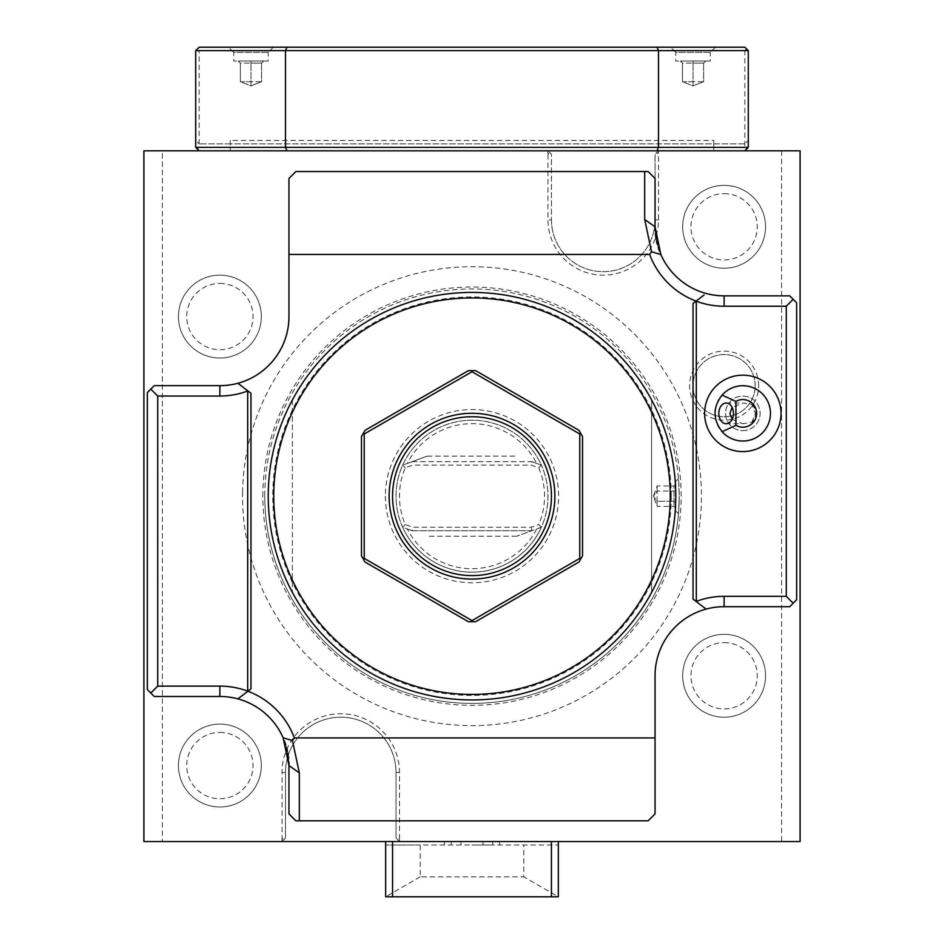 <?xml version="1.0" encoding="UTF-8"?>
<svg xmlns="http://www.w3.org/2000/svg" width="944" height="944" viewBox="0 0 944 944"><rect width="100%" height="100%" fill="white"/><g stroke="black" fill="none" stroke-linecap="round" stroke-linejoin="round"><path stroke-width="0.71" stroke-dasharray="4.72 3.54" d="M781.585 150.804L781.585 841.541L800.099 841.541L800.099 150.804L199.16 150.804L195.703 147.358L195.703 140.444L199.16 143.901L195.703 140.444L195.703 147.358L195.703 50.657L197.438 48.923L199.16 50.657L744.84 50.657L744.84 147.358L713.758 147.358L713.758 140.444L230.242 140.444L230.242 143.901L744.84 143.901L748.297 140.444L744.84 143.901L199.16 143.901L230.242 143.901L230.242 150.804L162.415 150.804L162.415 841.541L143.901 841.541L143.901 150.804L162.415 150.804M197.438 48.923L199.16 47.2L744.84 47.2L748.297 50.657L748.297 147.358L748.297 140.444L748.297 147.358L744.84 150.804L713.758 150.804L713.758 140.444M781.585 841.541L162.415 841.541M282.044 841.541L282.044 838.083L283.778 839.818L282.044 841.541L285.501 838.083L285.501 772.463A55.259 55.259 0 0 1 340.76 717.204A55.259 55.259 0 0 1 396.02 772.463L396.02 838.083L397.743 839.818L399.477 838.083L399.477 772.463A58.717 58.717 0 0 0 340.76 713.758A58.717 58.717 0 0 0 282.044 772.463L282.044 841.541M397.743 839.818L399.477 841.541L399.477 838.083L399.477 841.541L396.02 838.083L396.02 772.463A55.259 55.259 0 0 0 340.76 717.204A55.259 55.259 0 0 0 285.501 772.463L285.501 838.083L283.778 839.818M242.584 492.025A229.463 229.463 0 0 0 467.846 725.594A229.463 229.463 0 0 0 701.416 500.332A229.463 229.463 0 0 0 476.154 266.751A229.463 229.463 0 0 0 242.584 492.025M724.119 634.321A41.442 41.442 0 0 0 682.677 675.762A41.442 41.442 0 0 0 724.119 717.204A41.442 41.442 0 0 0 765.56 675.762A41.442 41.442 0 0 0 724.119 634.321A41.442 41.442 0 0 0 682.677 675.762A41.442 41.442 0 0 0 724.119 717.204A41.442 41.442 0 0 0 765.56 675.762A41.442 41.442 0 0 0 724.119 634.321M724.119 185.343A41.442 41.442 0 0 0 682.677 226.796A41.442 41.442 0 0 0 724.119 268.238A41.442 41.442 0 0 0 765.56 226.796A41.442 41.442 0 0 0 724.119 185.343A41.442 41.442 0 0 0 682.677 226.796A41.442 41.442 0 0 0 724.119 268.238A41.442 41.442 0 0 0 765.56 226.796A41.442 41.442 0 0 0 724.119 185.343M219.881 724.119A41.442 41.442 0 0 0 178.44 765.56A41.442 41.442 0 0 0 219.881 807.002A41.442 41.442 0 0 0 261.323 765.56A41.442 41.442 0 0 0 219.881 724.119A41.442 41.442 0 0 0 178.44 765.56A41.442 41.442 0 0 0 219.881 807.002A41.442 41.442 0 0 0 261.323 765.56A41.442 41.442 0 0 0 219.881 724.119M219.881 275.141A41.442 41.442 0 0 0 178.44 316.582A41.442 41.442 0 0 0 219.881 358.024A41.442 41.442 0 0 0 261.323 316.582A41.442 41.442 0 0 0 219.881 275.141A41.442 41.442 0 0 0 178.44 316.582A41.442 41.442 0 0 0 219.881 358.024A41.442 41.442 0 0 0 261.323 316.582A41.442 41.442 0 0 0 219.881 275.141M758.657 385.659A34.539 34.539 0 0 0 724.119 351.121A34.539 34.539 0 0 0 689.58 385.659A34.539 34.539 0 0 0 724.119 420.198A34.539 34.539 0 0 0 758.657 385.659M549.703 152.539L551.438 154.261L551.438 219.881L551.438 154.261L547.98 150.804L658.499 150.804L547.98 150.804L549.703 152.539L547.98 154.261L547.98 150.804L547.98 219.881A55.259 55.259 0 0 0 603.24 275.141A55.259 55.259 0 0 0 658.499 219.881L658.499 154.261L656.776 152.539L658.499 150.804L658.499 154.261L658.499 150.804L655.042 154.261L656.776 152.539M713.758 147.358L713.758 150.804L744.84 150.804L746.562 149.081L744.84 147.358M230.242 140.444L230.242 147.358L199.16 147.358L199.16 50.657M746.562 149.081L744.84 150.804M273.418 47.2L228.519 47.2L273.418 47.2L268.238 52.38L233.699 52.38L228.519 47.2M715.481 47.2L670.582 47.2L715.481 47.2L710.301 52.38L675.762 52.38L670.582 47.2M195.703 147.358L199.16 150.804L195.703 147.358M199.16 147.358L197.438 149.081M199.16 150.804L230.242 150.804L230.242 147.358M746.562 48.923L744.84 50.657M268.238 52.38L233.699 52.38L233.699 61.018L268.238 61.018L268.238 52.38M268.238 61.018L233.699 61.018M238.242 61.018L263.695 61.018L238.242 61.018L240.366 63.13L250.962 63.13L240.366 63.13L238.242 61.018M250.962 61.018L250.962 63.13L261.571 63.13L250.962 63.13L250.962 61.018M263.695 61.018L261.571 63.13L263.695 61.018M250.962 81.739L240.366 81.739L240.366 63.13L240.366 81.739L250.962 85.88L250.962 63.13L250.962 85.88L240.366 81.739L261.571 81.739L250.962 85.88L261.571 81.739L261.571 63.13L261.571 81.739L250.962 81.739M710.301 52.38L675.762 52.38L675.762 61.018L710.301 61.018L710.301 52.38M710.301 61.018L675.762 61.018M680.305 61.018L705.758 61.018L680.305 61.018L682.429 63.13L693.038 63.13L682.429 63.13L680.305 61.018M693.038 61.018L693.038 63.13L703.634 63.13L693.038 63.13L693.038 61.018M705.758 61.018L703.634 63.13L705.758 61.018M693.038 81.739L682.429 81.739L682.429 63.13L682.429 81.739L693.038 85.88L693.038 63.13L693.038 85.88L682.429 81.739L703.634 81.739L693.038 85.88L703.634 81.739L703.634 63.13L703.634 81.739L693.038 81.739M472 841.541L492.721 841.541L472 841.541M558.341 841.541L385.659 841.541L558.341 841.541L558.341 844.998L420.198 844.998L420.198 876.858L523.802 876.858L523.802 844.998M288.958 765.56L288.958 813.917L295.861 820.82L648.139 820.82L655.042 813.917L655.042 675.762A69.077 69.077 0 0 1 724.119 606.697L789.739 606.697L796.642 599.782L796.642 302.776L789.739 295.861L724.119 295.861A69.077 69.077 0 0 1 659.502 251.198M655.136 230.348A69.077 69.077 0 0 0 655.407 233.876M656.174 239.221A69.077 69.077 0 0 0 656.505 240.897M657.319 244.354A69.077 69.077 0 0 0 658.322 247.8M655.042 226.796L655.042 178.44L648.139 171.537L295.861 171.537L288.958 178.44L288.958 316.582A69.077 69.077 0 0 1 219.881 385.659L154.261 385.659L147.358 392.562L147.358 689.58L154.261 696.483L219.881 696.483A69.077 69.077 0 0 1 284.498 741.146M288.864 762.009A69.077 69.077 0 0 0 288.593 758.469M287.826 753.123A69.077 69.077 0 0 0 287.495 751.459M286.681 747.99A69.077 69.077 0 0 0 285.678 744.556M237.9 383.264L250.962 393.27L250.962 688.872L239.906 697.345M704.094 295L693.038 303.472L693.038 599.086L706.1 609.081M268.238 496.178A203.762 203.762 0 0 0 472 699.941A203.762 203.762 0 0 0 675.762 496.178A203.762 203.762 0 0 0 472 292.404A203.762 203.762 0 0 0 292.404 592.443A203.762 203.762 0 0 1 292.404 399.902A203.762 203.762 0 0 0 268.238 496.178M755.495 306.222L730.16 306.222M718.832 427.077A27.624 27.624 0 0 0 770.457 413.378A27.624 27.624 0 0 0 718.832 399.666M717.877 401.495A27.624 27.624 0 0 0 716.767 404.185M716.756 404.244A27.624 27.624 0 0 0 715.576 408.811M715.505 409.259A27.624 27.624 0 0 0 715.505 417.496M715.576 417.944A27.624 27.624 0 0 0 716.756 422.511M716.767 422.57A27.624 27.624 0 0 0 717.877 425.26M751.825 404.433A10.36 7.328 90 0 1 755.46 413.378L751.825 404.433L742.822 403.017L732.155 407.43M726.148 403.017L742.822 403.017M751.825 422.322L755.46 413.378A10.36 7.328 90 0 1 751.825 422.322L743.081 423.738L726.148 423.738M742.822 430.641A17.263 17.263 0 0 0 760.097 413.378A17.263 17.263 0 0 0 742.822 396.102A17.263 17.263 0 0 0 725.558 413.378A17.263 17.263 0 0 0 742.822 430.641A17.263 17.263 0 0 0 760.097 413.378A17.263 17.263 0 0 0 742.822 396.102A17.263 17.263 0 0 0 725.558 413.378A17.263 17.263 0 0 0 742.822 430.641M732.155 419.313L742.822 423.738M651.596 592.443A203.762 203.762 0 0 0 651.596 399.902L651.596 592.443A203.762 203.762 0 0 0 651.596 399.902L651.596 592.443M365.068 430.299L468.413 370.638L475.587 370.638L578.932 430.299L582.519 436.517L582.519 555.839L578.932 562.058L475.587 621.718L468.413 621.718L365.068 562.058L361.481 555.839L361.481 436.517L365.068 430.299M392.562 496.178A79.438 79.438 0 0 1 472 416.741A79.438 79.438 0 0 1 551.438 496.178A79.438 79.438 0 0 1 472 575.604A79.438 79.438 0 0 1 392.562 496.178M385.388 496.178A86.612 86.612 0 0 0 472 582.79A86.612 86.612 0 0 0 558.612 496.178A86.612 86.612 0 0 0 472 409.566A86.612 86.612 0 0 0 385.388 496.178M292.404 399.902L292.404 592.443L292.404 399.902M472 844.998L492.721 844.998L472 844.998M385.659 841.541L385.659 844.998L558.341 844.998L558.341 896.8L523.802 876.858M420.198 876.858L385.659 896.8L385.659 844.998L420.198 844.998M483.057 844.998L483.057 841.541M499.624 841.541L499.624 844.998L499.624 841.541L444.376 841.541L444.376 844.998L444.376 841.541L499.624 841.541M385.659 896.8L558.341 896.8M460.943 844.998L460.943 841.541M262.88 492.39A209.155 209.155 0 0 0 468.212 705.298A209.155 209.155 0 0 0 681.12 499.966A209.155 209.155 0 0 0 475.788 287.059A209.155 209.155 0 0 0 262.88 492.39M264.78 496.178A207.22 207.22 0 0 0 472 703.398A207.22 207.22 0 0 0 679.22 496.178A207.22 207.22 0 0 0 472 288.958A207.22 207.22 0 0 0 264.78 496.178A207.22 207.22 0 0 0 472 703.398A207.22 207.22 0 0 0 679.22 496.178C678.417 518.669 678.417 518.669 679.22 496.178C678.417 518.669 678.417 518.669 679.22 496.178C678.417 473.676 678.417 473.676 679.22 496.178C678.417 473.676 678.417 473.676 679.22 496.178A207.22 207.22 0 0 0 472 288.958A207.22 207.22 0 0 0 264.78 496.178M671.243 496.178A199.243 199.243 0 0 0 472 296.935A199.243 199.243 0 0 0 272.757 496.178A199.243 199.243 0 0 0 472 695.421A199.243 199.243 0 0 0 671.243 496.178M531.236 527.259L531.838 530.717L516.663 536.239L536.699 528.947A72.523 72.523 0 0 1 407.301 528.947L402.663 527.259A75.98 75.98 0 0 0 541.337 527.259L531.838 530.717L412.162 530.717L402.663 527.259A75.98 75.98 0 0 1 402.663 465.097L412.162 461.64L531.838 461.64L541.337 465.097A75.98 75.98 0 0 0 402.663 465.097L407.301 463.41A72.523 72.523 0 0 1 536.699 463.41L541.337 465.097A75.98 75.98 0 0 1 472 572.158A75.98 75.98 0 0 1 396.02 496.178A75.98 75.98 0 0 1 472 420.198A75.98 75.98 0 0 1 541.337 527.259L538.764 524.522L531.236 527.259L412.764 527.259L405.236 524.522A72.523 72.523 0 0 1 405.236 467.835L412.764 465.097L531.236 465.097L538.764 467.835A72.523 72.523 0 0 1 538.764 524.522M402.663 465.097L405.236 467.835M402.663 527.259L405.236 524.522M531.838 530.717L412.162 530.717L412.764 527.259M407.301 463.41L427.337 456.117L412.162 461.64L412.764 465.097M412.162 461.64L531.838 461.64L531.236 465.097M536.699 463.41L531.838 461.64M541.337 465.097L538.764 467.835M541.337 527.259L536.699 528.947M407.301 528.947L412.162 530.717M675.762 496.178L675.762 481.322L675.762 496.178M675.762 490.054L675.762 508.427L675.762 483.93L675.762 490.054L673.992 491.069L673.992 501.276L673.992 485.971L673.992 491.069L675.762 490.054M675.762 502.302L673.992 501.276L673.992 506.385L673.992 501.276L675.762 502.302M675.762 483.93L673.992 485.971L657.118 485.971L653.39 496.178L657.118 506.385L657.118 501.276L673.992 501.276L657.118 501.276L653.39 496.178L657.118 491.069L673.992 491.069L657.118 491.069L657.118 485.971L657.118 491.069L653.39 496.178L657.118 501.276L657.118 491.069L657.118 506.385L673.992 506.385L675.762 508.427M724.119 642.616A33.158 33.158 0 0 1 757.277 675.762A33.158 33.158 0 0 1 724.119 708.92A33.158 33.158 0 0 1 690.961 675.762A33.158 33.158 0 0 1 724.119 642.616M724.119 193.638A33.158 33.158 0 0 1 757.277 226.796A33.158 33.158 0 0 1 724.119 259.942A33.158 33.158 0 0 1 690.961 226.796A33.158 33.158 0 0 1 724.119 193.638M219.881 732.402A33.158 33.158 0 0 1 253.039 765.56A33.158 33.158 0 0 1 219.881 798.718A33.158 33.158 0 0 1 186.723 765.56A33.158 33.158 0 0 1 219.881 732.402M219.881 283.436A33.158 33.158 0 0 1 253.039 316.582A33.158 33.158 0 0 1 219.881 349.74A33.158 33.158 0 0 1 186.723 316.582A33.158 33.158 0 0 1 219.881 283.436M755.2 385.659A31.081 31.081 0 0 0 724.119 354.578A31.081 31.081 0 0 0 693.038 385.659A31.081 31.081 0 0 0 724.119 416.741A31.081 31.081 0 0 0 755.2 385.659A31.081 31.081 0 0 1 724.119 416.741A31.081 31.081 0 0 1 693.038 385.659A31.081 31.081 0 0 1 724.119 354.578A31.081 31.081 0 0 1 755.2 385.659M551.438 219.881A51.802 51.802 0 0 0 603.24 271.683A51.802 51.802 0 0 0 655.042 219.881L655.042 154.261L655.042 219.881A51.802 51.802 0 0 1 603.24 271.683A51.802 51.802 0 0 1 551.438 219.881L547.98 219.881M399.477 772.463L396.02 772.463M282.044 772.463L285.501 772.463M427.337 456.117L516.663 456.117M516.663 536.239L427.337 536.239M658.499 219.881L655.042 219.881M492.721 841.541L492.721 844.998M451.279 841.541L451.279 844.998M675.762 481.322L678.476 478.62M675.762 511.023L678.476 513.737"/><path stroke-width="1.42" d="M143.901 150.804L800.099 150.804L800.099 841.541L143.901 841.541L143.901 150.804M286.929 150.804L285.501 147.358L748.297 147.358L744.84 150.804M635.548 47.2L612.373 47.2L657.071 47.2L658.499 50.657L658.499 147.358L657.071 150.804M612.373 150.804L635.548 150.804M308.452 150.804L331.627 150.804M748.297 147.358L748.297 50.657L285.501 50.657L285.501 147.358L195.703 147.358L199.16 150.804M195.703 50.657L199.16 47.2L286.929 47.2L285.501 50.657L195.703 50.657L195.703 147.358M612.373 47.2L286.929 47.2M308.452 47.2L331.627 47.2M657.071 47.2L744.84 47.2L748.297 50.657M696.106 301.124A79.438 79.438 0 0 1 649.637 254.42L288.958 254.42L288.958 178.44L295.861 171.537L648.139 171.537L655.042 178.44L655.042 226.796A69.077 69.077 0 0 0 655.136 230.348M655.407 233.876A69.077 69.077 0 0 0 656.174 239.221M656.505 240.897A69.077 69.077 0 0 0 657.319 244.354M658.322 247.8A69.077 69.077 0 0 0 659.502 251.198M644.681 171.537L644.681 219.468L655.042 226.796L660.871 254.55A69.077 69.077 0 0 0 724.119 295.861L789.739 295.861L796.642 302.776L796.642 599.782L789.739 606.697L724.119 606.697A69.077 69.077 0 0 0 655.042 675.762L655.042 813.917L648.139 820.82L295.861 820.82L288.958 813.917L288.958 765.56A69.077 69.077 0 0 0 288.864 762.009M288.593 758.469A69.077 69.077 0 0 0 287.826 753.123M287.495 751.459A69.077 69.077 0 0 0 286.681 747.99M285.678 744.556A69.077 69.077 0 0 0 284.498 741.146M655.042 737.937L294.363 737.937L292.463 740.615L299.319 772.888L299.319 820.82M247.894 691.232A79.438 79.438 0 0 1 294.363 737.937M288.958 254.42L288.958 316.582A69.077 69.077 0 0 1 237.9 383.264L250.962 393.27L250.962 688.872L247.706 691.374L247.706 390.781M299.319 772.888L288.958 765.56L283.129 737.807A69.077 69.077 0 0 0 237.9 698.879L239.906 697.345M237.9 383.264A69.077 69.077 0 0 1 219.881 385.659L154.261 385.659L147.358 392.562L147.358 689.58L154.261 696.483L219.881 696.483A69.077 69.077 0 0 1 237.9 698.879L247.706 691.374M283.129 737.807L292.463 740.615M649.637 254.42L651.537 251.729L644.681 219.468M696.294 601.576L693.038 599.086L693.038 303.472L696.294 300.983L696.294 601.576L706.1 609.081M696.483 301.266A79.438 79.438 0 0 0 724.119 306.222L786.281 306.222L786.281 596.337L724.119 596.337A79.438 79.438 0 0 0 696.483 601.293M742.822 375.169A38.208 38.208 0 0 0 704.613 413.378A38.208 38.208 0 0 0 742.822 451.586A38.208 38.208 0 0 0 781.03 413.378A38.208 38.208 0 0 0 742.822 375.169M793.196 299.319L786.281 306.222M755.495 306.222L730.16 306.222M704.094 295L696.294 300.983M660.871 254.55L651.537 251.729M793.196 603.24L786.281 596.337M735.919 401.412L722.101 395.099A27.624 27.624 0 0 1 770.457 413.378A27.624 27.624 0 0 1 722.101 431.656L735.919 425.343A13.818 13.818 0 0 0 753.406 404.492A13.818 13.818 0 0 0 735.919 401.412L735.919 425.343M718.832 399.666A27.624 27.624 0 0 0 717.877 401.495M717.877 425.26A27.624 27.624 0 0 0 718.832 427.077M722.101 395.099C712.72 407.289 712.72 419.466 722.101 431.656M718.821 413.378A10.36 7.328 90 0 1 726.148 403.017A10.36 7.328 90 0 1 733.476 413.378A10.36 7.328 90 0 1 726.148 423.738A10.36 7.328 90 0 1 718.821 413.378M732.155 407.43L729.913 413.378L732.155 419.313M247.517 691.091A79.438 79.438 0 0 0 219.881 686.123L157.719 686.123L157.719 396.02L219.881 396.02A79.438 79.438 0 0 0 247.517 391.064M150.804 693.038L157.719 686.123M150.804 389.117L157.719 396.02M268.238 496.178A203.762 203.762 0 0 0 472 699.941A203.762 203.762 0 0 0 675.762 496.178A203.762 203.762 0 0 0 472 292.404A203.762 203.762 0 0 0 268.238 496.178M670.24 496.178A198.24 198.24 0 0 0 472 297.938A198.24 198.24 0 0 0 273.76 496.178A198.24 198.24 0 0 0 472 694.418A198.24 198.24 0 0 0 670.24 496.178M468.413 370.638L365.068 430.299L363.275 433.402L361.481 436.517L361.481 555.839L365.068 562.058L468.413 621.718L475.587 621.718L578.932 562.058L582.519 555.839L582.519 436.517L578.932 430.299L475.587 370.638L468.413 370.638M472 370.638L472 371.747L364.242 433.969L364.242 558.388L472 620.597L579.758 558.388L579.758 433.969L472 371.747M363.275 433.402L364.242 433.969M580.725 433.402L579.758 433.969M580.725 558.942L579.758 558.388M472 621.718L472 620.597M363.275 558.942L364.242 558.388M554.883 496.178A82.883 82.883 0 0 1 472 579.061A82.883 82.883 0 0 1 389.117 496.178A82.883 82.883 0 0 1 472 413.283A82.883 82.883 0 0 1 554.883 496.178M551.438 496.178A79.438 79.438 0 0 1 472 575.604A79.438 79.438 0 0 1 392.562 496.178A79.438 79.438 0 0 1 472 416.741A79.438 79.438 0 0 1 551.438 496.178M558.341 841.541L558.341 896.8L392.562 896.8L392.562 841.541M392.562 896.8L385.659 896.8L385.659 841.541M551.438 841.541L551.438 896.8M724.119 606.697L724.119 596.337M724.119 295.861L724.119 306.222M219.881 385.659L219.881 396.02M219.881 696.483L219.881 686.123"/></g></svg>
